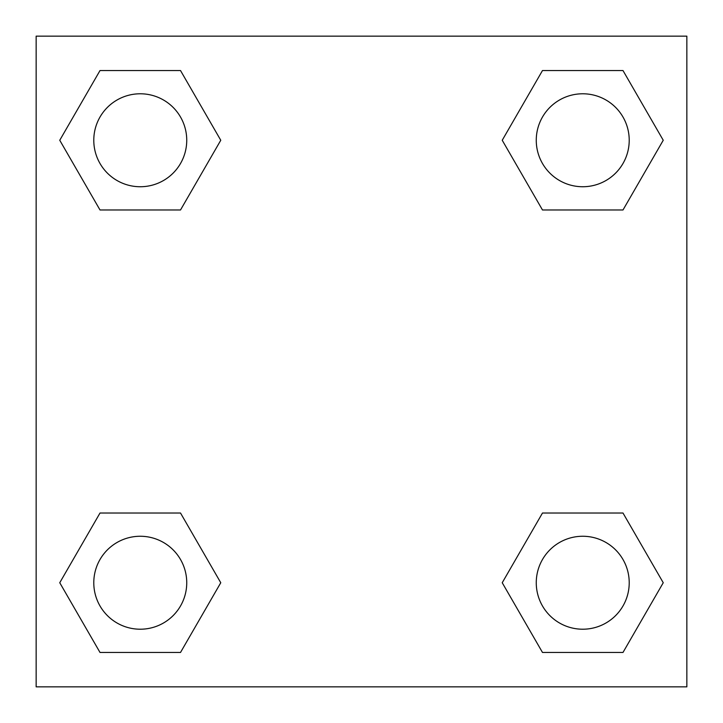 <?xml version="1.0" encoding="UTF-8"?>
<svg xmlns="http://www.w3.org/2000/svg" width="723" height="723" viewBox="0 0 723 723"><rect width="100%" height="100%" fill="white"/><g stroke="black" fill="none" stroke-linecap="round" stroke-linejoin="round"><path stroke-width="1.08" d="M36.15 36.15L686.85 36.15L686.85 686.85L36.15 686.85L36.15 36.15M100.009 513.023L180.515 513.023L220.768 582.738L180.515 652.453L100.009 652.453L59.756 582.738L100.009 513.023L180.515 513.023L100.009 513.023M542.485 70.547L622.991 70.547L663.244 140.262L622.991 209.977L542.485 209.977L502.232 140.262L542.485 70.547L622.991 70.547L542.485 70.547M100.009 70.547L180.515 70.547L220.768 140.262L180.515 209.977L100.009 209.977L59.756 140.262L100.009 70.547L180.515 70.547L100.009 70.547M542.485 513.023L622.991 513.023L663.244 582.738L622.991 652.453L542.485 652.453L502.232 582.738L542.485 513.023L622.991 513.023L542.485 513.023M622.991 652.453L542.485 652.453L622.991 652.453M629.218 582.738A46.48 46.48 0 0 0 559.503 542.485A46.48 46.48 0 0 0 559.503 622.991A46.48 46.48 0 0 0 629.218 582.738M180.515 652.453L100.009 652.453L180.515 652.453M186.742 582.738A46.48 46.48 0 0 0 117.027 542.485A46.48 46.48 0 0 0 117.027 622.991A46.48 46.48 0 0 0 186.742 582.738M622.991 209.977L542.485 209.977L622.991 209.977M629.218 140.262A46.48 46.48 0 0 0 559.503 100.009A46.48 46.48 0 0 0 559.503 180.515A46.48 46.48 0 0 0 629.218 140.262M180.515 209.977L100.009 209.977L180.515 209.977M186.742 140.262A46.48 46.48 0 0 0 117.027 100.009A46.48 46.48 0 0 0 117.027 180.515A46.48 46.48 0 0 0 186.742 140.262"/></g></svg>
